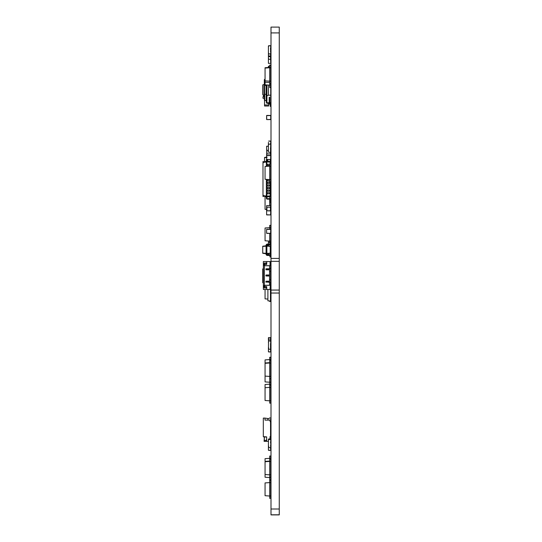 <?xml version="1.0" encoding="UTF-8"?>
<svg xmlns="http://www.w3.org/2000/svg" width="542" height="542" viewBox="0 0 542 542"><rect width="100%" height="100%" fill="white"/><g stroke="black" fill="none" stroke-linecap="round" stroke-linejoin="round"><path stroke-width="0.81" d="M263.507 94.999L263.507 96.761M264.333 96.761L262.992 96.761L262.992 98.305L264.333 98.305M264.543 104.972L264.543 106.008L268.676 106.008L268.676 104.972L264.543 104.972L264.543 100.317M268.676 104.972L268.676 103.265M270.228 159.565L270.228 161.658L266.867 160.947L266.867 164.253M267.768 159.565L267.768 161.137M266.996 159.572L266.996 160.974M266.996 157.085L264.543 157.431L264.543 161.712M266.996 157.512L264.543 157.681M266.766 205.648L270.743 205.648L270.743 207.2L266.61 207.2L266.61 205.648L266.61 214.767L270.587 214.923L270.743 210.946L270.743 214.767M270.587 205.648L270.587 210.791L266.766 210.791L270.743 210.946M270.743 400.748L270.743 387.462L269.706 387.388L269.706 400.823L270.743 400.748L270.743 403.146L269.706 403.146L269.706 400.823L265.058 400.497L265.058 384.502L269.706 384.176M270.743 387.462L270.743 385.064L269.706 385.064L269.706 387.388L265.058 387.713M270.743 382.157L270.743 378.75L269.706 378.75L269.706 382.232L270.743 382.157L270.743 384.556L269.706 384.556L269.706 382.232L265.058 381.907L265.058 359.902L269.706 359.576L269.706 357.253L270.743 357.253L270.743 359.651L269.706 359.576L269.706 362.991L265.058 363.316M269.706 362.652L265.058 362.977M270.743 378.75L270.743 360.322L269.706 360.322M270.743 288.012L270.743 301.515L269.706 301.515L269.706 301.088M267.897 299.062L265.058 298.866L265.058 289.455M270.743 286.975L270.743 284.597L270.715 286.975M270.743 385.064L270.743 384.556M269.706 385.064L269.706 384.556M270.228 181.916L270.743 182.329L270.743 163.183L270.228 163.183M270.743 360.322L270.743 359.651M265.058 461.391L265.058 458.661L269.706 458.336L269.706 456.012L270.743 456.012L270.743 458.41L269.706 458.336L269.706 458.742L270.743 458.742L269.706 458.742L269.706 461.411L265.058 461.737L265.058 461.391L269.706 461.066L265.058 461.391M270.743 477.502L269.706 477.57L269.706 479.894L270.743 479.9L270.743 458.41M270.743 477.17L269.706 477.17L269.706 477.57L265.058 477.245L265.058 461.737M270.743 498.349L269.706 498.349L269.706 496.025L265.058 495.7L265.058 482.915L269.706 482.59L269.706 480.266L270.743 480.266L270.743 482.665L269.706 482.59L269.706 496.025L270.743 495.95L270.743 498.349M270.743 495.95L270.743 482.665M270.743 479.9L269.706 479.9M269.706 477.577L265.058 477.245M270.743 184.646L270.228 184.646L270.743 184.646L270.743 183.467L270.228 183.467L270.228 184.917L266.352 184.917L266.352 197.105L266.867 197.105L266.867 198.142A0.515 0.515 0 0 0 267.382 198.657L269.706 198.657L269.706 196.502M270.743 182.248L266.352 182.329L266.352 184.917M270.743 85.094L269.706 84.857L270.743 85.094L270.743 87.492L269.706 87.492L269.706 85.162L265.058 84.837L265.058 67.716L269.706 67.391M270.743 84.857L270.743 65.067L269.706 65.067L269.706 67.743L265.058 68.068M270.743 282.226L270.743 284.597M270.587 209.612L270.743 211.997M266.766 209.463L265.058 209.347L265.058 196.563L265.478 196.536M270.743 209.598L270.743 207.2M270.743 205.648L270.743 196.312L269.706 196.238M269.706 205.648L269.706 199.171L267.382 199.171A1.037 1.037 0 0 1 266.352 198.142L266.352 197.105M270.743 196.312L270.743 193.914L270.228 193.914M270.587 279.421L270.743 276.02M270.587 274.516L270.587 272.186M270.743 268.791L270.587 264.984M270.743 263.005L270.587 261.908M270.743 264.984L270.587 264.598M270.743 264.611L270.743 264.035M269.706 66.239L268.419 66.239L268.419 67.486M270.228 246.359L266.867 246.122L266.867 245.628L270.228 246.102L270.228 253.426L266.095 253.893L266.095 253.405L266.867 253.405L266.867 254.157A0.515 0.515 0 0 0 267.382 254.672L269.449 254.672A1.294 1.294 0 0 1 270.743 255.959L270.743 256.996L269.963 256.996L269.963 255.959A0.515 0.515 0 0 0 269.449 255.445L267.382 255.445A1.294 1.294 0 0 1 266.095 254.157L266.095 253.893M270.228 253.168L266.867 253.405L266.867 246.122L266.095 246.122L266.095 253.405M266.867 245.37A0.515 0.515 0 0 1 267.382 244.855A0.515 0.515 0 0 0 266.867 245.37L266.095 245.628L266.095 246.122M269.449 244.855L267.382 244.855L269.449 244.855A1.294 1.294 0 0 0 270.743 243.561L270.743 242.531L269.963 242.531L269.963 243.561A0.515 0.515 0 0 1 269.449 244.083L267.382 244.083A1.294 1.294 0 0 0 266.095 245.37L266.095 245.628M269.963 243.561A0.515 0.515 0 0 1 269.449 244.083L267.382 244.083M266.867 254.157A0.515 0.515 0 0 0 267.382 254.672L269.449 254.672L267.382 254.672A0.515 0.515 0 0 1 266.867 254.157M269.963 255.959A0.515 0.515 0 0 0 269.449 255.445L267.382 255.445L269.449 255.445A0.515 0.515 0 0 1 269.963 255.959M266.095 245.756L262.735 246.231L262.735 253.297L266.095 253.764M266.095 246.183L262.735 246.42M266.095 253.338L262.735 253.107M266.867 159.91A0.515 0.515 0 0 1 267.003 159.565A0.515 0.515 0 0 0 266.867 159.91A0.515 0.515 0 0 1 267.003 159.565A0.515 0.515 0 0 0 266.867 159.91A0.515 0.515 0 0 1 267.003 159.565A0.515 0.515 0 0 0 266.867 159.91A0.515 0.515 0 0 1 267.003 159.565A0.515 0.515 0 0 0 266.867 159.91A0.515 0.515 0 0 1 267.003 159.565A0.515 0.515 0 0 0 266.867 159.91A0.515 0.515 0 0 1 267.003 159.565A0.515 0.515 0 0 0 266.867 159.91L266.867 160.947L266.352 160.947L266.352 166.394M270.228 161.658L270.228 163.833M269.706 184.917L269.706 186.055L270.228 186.055L270.228 184.917L270.743 184.917L270.228 187.498L266.352 187.498M269.706 187.498L269.706 188.636L270.228 188.636L270.228 187.498L270.743 187.498L270.228 190.079L266.352 190.079M269.706 190.079L269.706 191.218L270.228 191.218L270.228 190.079L270.743 190.079L270.228 192.667L266.352 192.667M269.706 192.667L269.706 193.799L270.228 193.799L270.228 192.667L270.743 192.667L270.743 193.799L270.228 193.799L270.228 196.394L266.867 197.105L266.867 196.204L266.352 196.204M270.228 162.207L266.352 161.848M266.352 161.333L262.992 162.044M270.228 195.845L266.867 196.204L266.867 193.799M266.867 191.218L266.867 192.667M266.867 188.636L266.867 190.079M266.867 186.055L266.867 187.498M266.867 183.467L266.867 184.917M266.867 180.886L266.867 182.329M266.867 179.395L266.867 179.748M266.867 165.385L266.867 166.36M266.61 159.226A1.037 1.037 0 0 0 266.352 159.91L266.352 160.947M266.352 162.044L262.992 162.397M263.195 161.421L263.195 162.952M269.706 180.886L266.352 180.886L266.352 182.329M266.352 179.355L266.352 180.886M266.352 196.008L262.992 195.655M262.992 162.485L262.992 195.567M262.992 161.604L262.992 163.135M262.992 194.917L262.992 196.448M269.706 164.253L266.352 164.253M269.706 193.799L266.352 193.799M269.706 165.385L266.352 165.385M269.706 191.218L266.352 191.218M269.706 188.636L266.352 188.636M269.706 186.055L266.352 186.055M269.706 183.467L269.706 182.329L270.228 182.329L270.228 183.467L266.352 183.467M269.706 179.748L266.352 179.748M266.867 198.142A0.515 0.515 0 0 0 267.382 198.657A0.515 0.515 0 0 1 266.867 198.142A0.515 0.515 0 0 0 267.382 198.657A0.515 0.515 0 0 1 266.867 198.142A0.515 0.515 0 0 0 267.382 198.657A0.515 0.515 0 0 1 266.867 198.142A0.515 0.515 0 0 0 267.382 198.657A0.515 0.515 0 0 1 266.867 198.142A0.515 0.515 0 0 0 267.382 198.657A0.515 0.515 0 0 1 266.867 198.142A0.515 0.515 0 0 0 267.382 198.657L269.706 198.657A1.037 1.037 0 0 1 270.743 199.693L270.743 202.274L270.228 202.274L270.228 199.693A0.515 0.515 0 0 0 269.706 199.171L267.382 199.171M270.228 199.693A0.515 0.515 0 0 0 269.706 199.171A0.515 0.515 0 0 1 270.228 199.693A0.515 0.515 0 0 0 269.706 199.171A0.515 0.515 0 0 1 270.228 199.693A0.515 0.515 0 0 0 269.706 199.171A0.515 0.515 0 0 1 270.228 199.693A0.515 0.515 0 0 0 269.706 199.171A0.515 0.515 0 0 1 270.228 199.693A0.515 0.515 0 0 0 269.706 199.171A0.515 0.515 0 0 1 270.228 199.693A0.515 0.515 0 0 0 269.706 199.171M267.382 198.657L269.706 198.657L267.382 198.657M266.352 196.719L262.992 196.008M263.195 195.1L263.195 196.624M270.743 182.329L270.743 183.467M270.458 289.455L270.458 301.088L267.897 300.803L267.897 289.455M266.766 233.378L270.587 233.378L266.61 233.223L266.61 229.401L266.61 233.223M270.743 233.223L270.743 229.401L270.587 233.378M270.743 229.401L266.61 229.401M270.587 229.246L266.766 229.246M266.766 159.565L270.587 159.565L266.61 159.409L266.61 155.588L266.61 159.409M270.743 159.409L270.743 155.588L270.587 159.565M270.743 155.588L266.61 155.588M266.61 150.181L266.61 146.36L266.61 150.181L268.419 150.337L266.766 150.337L266.766 153.928L270.587 153.928L270.587 155.432L266.766 155.432L266.61 153.928L266.65 155.479M270.587 214.923L266.766 214.923M266.61 210.946L266.61 214.767M270.587 150.866L270.743 146.36L270.743 150.181M266.766 146.204L268.419 146.204L266.61 146.36M270.743 115.602L266.61 115.602L266.766 119.579L270.743 119.43L270.743 115.602L270.743 119.43M270.587 115.446L266.766 115.446M270.587 119.579L266.766 119.579M266.61 115.602L266.61 119.43M270.702 155.479L270.587 152.39M270.58 104.315L269.869 103.644A0.515 0.515 0 0 1 269.706 103.265L269.706 97.275L269.191 97.275L269.191 103.488A0.515 0.515 0 0 0 269.354 103.868L270.065 104.538A0.515 0.515 0 0 1 270.228 104.911L270.228 106.367L270.743 106.367L270.743 104.687A0.515 0.515 0 0 0 270.58 104.315M270.743 87.492L270.743 102.77L269.706 102.77M270.743 95.196L268.365 95.196M269.191 102.77L266.921 102.77M264.753 85.46L266.19 85.358L266.4 84.931L266.4 95.914L267.951 95.399A0.515 0.515 0 0 0 268.466 94.884L268.466 85.08M266.921 84.972L266.921 103.265L269.191 103.488M270.688 102.77L270.688 103.265L270.173 103.265L270.173 102.77M269.869 103.644A0.515 0.515 0 0 1 269.706 103.265L270.173 103.265M266.4 95.914L266.4 102.75L266.921 103.265M270.065 104.538A0.515 0.515 0 0 1 270.228 104.911M270.743 106.367L270.743 104.687M264.753 94.206L266.4 94.416L266.4 100.9L264.753 100.392M264.753 79.274L264.333 79.735L265.058 79.22M264.333 79.728L264.72 79.281L264.333 79.735L264.72 79.281L264.333 79.735L264.72 79.281L264.333 79.735L264.333 99.945M264.333 94.999L263.046 94.999L263.046 84.667L264.333 84.667M263.046 84.667L262.789 94.742L262.789 84.925M270.743 83.495L269.706 83.495L269.706 84.857M269.706 82.526L265.058 82.201M270.512 441.893L270.743 443.214M270.512 448.613L270.743 449.928M268.419 440.497L268.419 449.928M268.419 241.014L268.595 242.213M268.575 242.22L268.419 244.083M270.743 247.619L270.56 248.927M268.419 242.708L268.466 243.758M270.743 249.428L270.743 250.512M270.512 339.089L268.649 339.089L270.512 339.089L270.743 340.403L270.743 339.319L270.512 340.715L268.649 340.715L268.419 342.036M270.512 345.803L270.512 347.354M270.743 337.876L270.654 339.136M268.419 337.876L268.466 339.096M270.743 344.59L270.654 345.857M270.743 340.952L270.743 342.036L270.512 340.715M270.743 347.666L270.743 348.75L270.512 347.436M268.649 337.551L270.512 337.551L268.649 337.551L268.419 338.865L268.419 337.781M270.743 337.781L270.743 338.865L270.512 337.551M270.743 344.495L270.743 345.579L270.743 344.495M268.575 339.096L268.419 351.731L270.512 351.968L270.743 350.647L270.743 351.731M270.736 243.927L270.654 245.336M270.743 342.49L270.654 343.75M270.743 349.204L270.654 350.471M270.736 342.341L270.56 343.709M270.736 349.062L270.56 350.423M270.512 343.703L270.512 345.247M268.419 348.655L268.649 347.686L268.649 349.238L270.512 349.238L268.649 349.238L270.512 349.238L270.743 350.647M270.56 340.633L270.743 341.941L270.743 340.857M270.743 347.571L270.743 348.655L270.56 347.347M268.419 339.319L268.419 340.403L268.649 339.089M268.419 347.686L268.419 348.75M270.743 48.678L270.743 49.762L270.743 48.678M270.743 55.392L270.743 56.483L270.743 55.392M268.419 55.392L268.419 56.483L268.419 55.392M268.425 47.086L268.419 63.353L270.743 63.353L270.512 56.714L268.419 56.483M268.419 439.277L268.419 440.361L268.649 439.04L270.512 439.04L270.743 440.361M270.512 445.761L270.743 447.075M268.419 440.937L268.649 439.393L270.743 439.623L270.743 449.067M270.736 440.761L270.729 442.062M270.736 447.475L270.729 448.776M270.743 442.353L270.743 443.437L270.512 442.116M268.649 450.382L270.512 450.382L268.419 450.151M270.512 447.658L268.649 447.658L270.512 447.658L268.649 447.658L268.649 446.107L268.419 447.075M270.743 446.086L270.743 447.17M270.743 446.073L270.743 447.157M270.743 440.267L270.512 438.952L268.649 438.952L268.419 440.267M270.512 445.666L270.743 446.981M270.736 47.086L270.743 48.224M270.736 53.807L270.743 54.945M270.56 49.993L270.743 51.3M270.688 56.788L270.743 58.021M270.743 145.561L270.743 146.645L270.743 145.561M270.743 153.359L270.743 153.928M270.512 141.062L268.649 141.062L270.743 141.293L270.512 152.404L268.419 152.173L268.419 142.377M270.512 147.776L270.512 149.328M270.743 343.933L270.743 345.017M268.419 350.647L268.419 351.731M270.512 351.968L268.649 351.968M270.722 250.689L270.654 252.05M270.743 55.555L270.512 56.869M270.512 51.036L270.682 52.506M268.419 57.75L268.649 59.302L270.512 59.302M268.649 242.206L269.706 242.206L268.419 242.437L268.419 243.527L268.419 242.437M270.743 249.157L270.743 250.241L270.512 248.92M270.743 243.426L270.641 244.063M268.419 242.789L268.419 243.758M270.743 249.503L270.512 250.824M270.743 252.233L270.743 253.317L270.743 252.233M270.743 56.483L268.649 56.714M270.566 246.827L270.512 248.372M270.566 253.541L270.397 255.086M268.439 253.676L268.419 254.672M270.512 244.3L270.743 250.336L270.228 250.567M268.419 243.853L268.419 242.531L269.706 242.301M268.419 245.851L268.419 244.855M270.743 143.928L270.743 145.012M270.743 150.642L270.743 151.726M270.512 143.284L270.743 144.599M270.743 150.202L270.743 151.32M270.512 143.786L270.743 145.107M270.587 150.52L270.743 151.821M270.743 439.277L270.804 437.001L270.031 437.001M266.671 437.001L264.347 437.001L264.347 440.463L266.156 440.463L266.671 439.176M264.347 437.496L264.089 441.344L266.671 441.344L266.671 436.899L263.317 436.642L263.317 418.099L265.018 418.099L265.018 420.111L269.72 420.111L270.546 422.333L270.546 436.174L270.031 436.696L270.031 438.952M268.222 420.111L270.804 419.901L270.804 417.943L269.564 417.943L268.913 418.62L266.671 418.404M265.018 418.099L267.863 418.512L267.863 420.111M266.671 441.344L268.419 441.344M264.089 437.496L264.089 436.703M270.546 437.001L270.546 436.174M270.512 250.567L270.512 252.003M270.743 253.317L269.32 253.554M270.743 141.293L270.743 142.377M270.743 148.013L270.743 149.097M268.419 54.546L268.649 56.097L270.743 55.867L270.512 53.983L268.649 53.983L270.743 53.753L270.743 45.955L268.649 45.718L268.419 47.269M268.419 52.439L268.649 53.983M270.512 349.238L270.743 341.203L270.743 342.287L270.512 340.972L268.649 340.972L270.512 340.972L268.649 340.972L268.419 342.524M268.419 347.923L268.419 349.007L268.419 347.923M270.743 376.351L269.706 376.426L269.706 378.75M270.743 363.065L269.706 362.991L269.706 376.426L265.058 376.101M270.743 360.667L269.706 360.667M270.512 45.718L268.649 45.718M270.743 45.955L270.743 47.039M268.419 45.955L268.419 47.039M270.743 52.669L270.743 53.753M268.419 52.669L268.419 53.753M270.512 47.831L270.512 49.383M270.743 81.104L269.706 81.171L269.706 83.495M270.743 67.811L269.706 67.743L269.706 81.171L265.058 80.846M270.743 65.419L269.706 65.419M263.351 268.825L262.735 268.913L262.735 282.694L263.351 282.782M263.351 269.062L262.735 269.103M263.351 282.551L262.735 282.504M270.743 269.821L270.743 272.186M270.743 279.421L270.743 281.19M270.743 274.99L270.743 274.516M270.512 144.138L268.649 144.138L268.419 145.69M270.743 181.916L269.706 181.916L269.706 179.592L265.058 179.267L265.058 166.482L269.706 166.157L269.706 163.833L270.743 163.833M270.743 179.517L269.706 179.592L269.706 166.157L270.743 166.231M269.963 243.426L269.706 241.102L270.743 241.027L270.743 225.343L269.706 225.343L269.706 227.667L265.058 227.992L265.058 240.777L269.706 241.102L269.706 233.378M270.743 227.742L269.706 227.667L269.706 229.246M270.743 241.027L270.743 242.531M266.711 286.616L266.711 289.455L263.351 289.455L263.351 263.365L264.13 263.812L264.13 264.76L265.058 265.688L269.55 265.688L269.55 268.534L270.587 268.534L270.587 279.692L269.55 279.692L269.55 285.322L265.058 285.322L264.13 286.616L266.711 286.616L266.711 289.455L270.072 289.455L270.587 282.484L269.55 282.484L269.55 285.322M270.587 279.692L270.587 282.484M264.13 264.401L266.711 264.401L266.711 261.556L263.351 261.556L263.351 263.365M263.351 287.646L264.13 287.199L264.13 286.616M269.55 285.268L264.388 285.268L263.351 286.305M263.351 264.713L264.388 265.743L269.55 265.743L269.55 268.48L268.934 269.022M264.388 285.268L264.388 265.743M269.55 268.48L269.55 279.692M268.934 281.989L269.55 282.531M268.52 282.226L268.934 282.226L268.934 281.19L268.107 281.603L266.142 281.19L265.831 281.915L268.52 282.226L268.107 281.603M268.52 281.19L266.244 281.19M266.244 282.226L266.657 281.603M266.657 281.813L268.107 281.813M265.831 269.103L266.142 269.821L266.657 269.408L266.244 268.791L265.831 269.103M266.657 269.408L268.934 269.821L268.934 268.791L266.244 268.791M268.52 268.791L266.657 269.205M266.244 269.821L268.52 269.821M268.934 269.591L269.55 270.133M270.587 268.534L270.587 264.035M266.711 264.401L266.711 261.556L270.072 261.556L270.072 265.173L270.587 265.688M270.587 288.012L270.587 289.455L270.072 289.455M270.587 286.975L270.587 285.322M270.587 263.005L270.587 261.556L270.072 261.556M266.197 286.975L266.197 288.012L264.388 288.012L264.388 286.975L266.711 286.975M270.072 286.975L270.844 286.975L270.844 288.012L270.072 288.012M266.197 288.012L266.711 288.012M266.454 286.975L266.454 288.012M270.587 268.791L270.587 269.821M270.587 282.226L270.587 281.19M270.587 276.02L270.587 274.99M266.197 264.035L266.197 263.005L264.388 263.005L264.388 264.035L266.711 264.035M270.072 264.035L270.844 264.035L270.844 263.005L270.072 263.005M266.197 263.005L266.711 263.005M266.454 264.035L266.454 263.005M270.587 271.325L269.55 271.325M268.934 281.42L269.55 280.878M268.934 275.79L269.55 276.332M268.934 275.221L269.55 274.679M266.657 275.607L268.934 276.02L268.934 274.99L268.107 275.404L266.142 274.99L265.831 275.715L266.244 276.02L266.657 275.404M268.52 274.99L266.244 274.99M266.244 276.02L268.52 276.02M270.743 439.623L270.743 440.707M270.743 446.337L270.743 447.421M270.743 474.772L269.706 474.846L269.706 477.17M270.743 461.486L269.706 461.411L269.706 474.846L265.058 474.521M270.743 459.088L269.706 459.088M271 27.1L271 514.9L279.265 514.9L279.265 27.1L271 27.1L279.265 27.1M271 514.798L279.265 514.798M271 258.412L279.265 258.412M270.431 207.2L270.431 210.791M266.921 207.2L266.921 210.791M268.649 66.239L268.649 67.465M267.382 164.253L267.382 165.385M267.382 192.667L267.382 193.799M267.382 190.079L267.382 191.218M267.382 187.498L267.382 188.636M267.382 184.917L267.382 186.055M267.382 182.329L267.382 183.467M267.382 179.748L267.382 180.886M270.431 153.928L270.431 152.404M266.921 153.928L266.921 150.337M266.19 84.918L266.19 100.649M264.72 94.342L264.72 100.256M264.72 85.65L264.72 94.017M264.72 79.417L264.72 85.331M271 509.006L279.265 509.006M271 293.032L279.265 293.032M271 290.058L279.265 290.058M271 261.346L279.265 261.346M271 32.906L279.265 32.906"/></g></svg>
